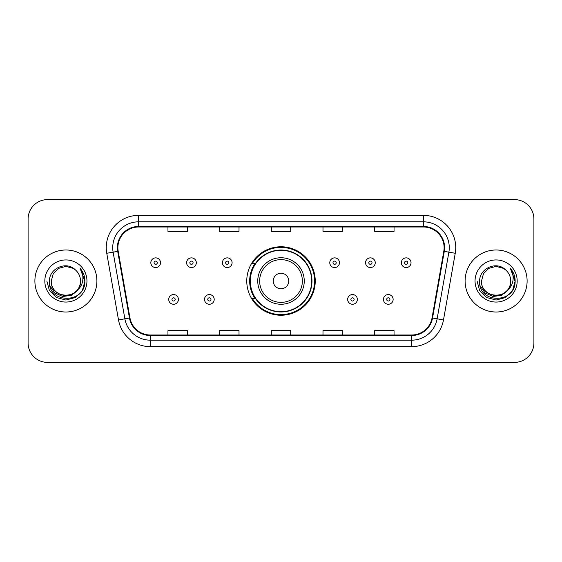 <?xml version="1.0" encoding="UTF-8"?>
<svg xmlns="http://www.w3.org/2000/svg" width="562" height="562" viewBox="0 0 562 562"><rect width="100%" height="100%" fill="white"/><g stroke="black" fill="none" stroke-linecap="round" stroke-linejoin="round"><path stroke-width="0.84" d="M246.76 281A34.24 34.24 0 0 0 281 315.24A34.24 34.24 0 0 0 315.24 281A34.24 34.24 0 0 0 281 246.76A34.24 34.24 0 0 0 246.76 281M254.972 298.443A31.332 31.332 0 0 1 254.972 263.557M28.1 218.983L28.1 343.017A19.382 19.382 0 0 0 47.482 362.392L514.518 362.392A19.382 19.382 0 0 0 533.9 343.017L533.9 218.983A19.382 19.382 0 0 0 514.518 199.608L47.482 199.608A19.382 19.382 0 0 0 28.1 218.983L28.1 343.017M34.886 281A31.008 31.008 0 0 0 65.887 312.008A31.008 31.008 0 0 0 96.896 281A31.008 31.008 0 0 0 65.887 249.992A31.008 31.008 0 0 0 34.886 281A31.008 31.008 0 0 0 65.887 312.008A31.008 31.008 0 0 0 96.896 281A31.008 31.008 0 0 0 65.887 249.992A31.008 31.008 0 0 0 34.886 281M465.104 281A31.008 31.008 0 0 0 496.113 312.008A31.008 31.008 0 0 0 527.114 281A31.008 31.008 0 0 0 496.113 249.992A31.008 31.008 0 0 0 465.104 281A31.008 31.008 0 0 0 496.113 312.008A31.008 31.008 0 0 0 527.114 281A31.008 31.008 0 0 0 496.113 249.992A31.008 31.008 0 0 0 465.104 281M117.894 247.666A20.675 20.675 0 0 1 138.561 226.999L423.439 226.999A20.675 20.675 0 0 1 443.797 251.256L432.038 317.923A20.675 20.675 0 0 1 411.686 335.001L150.314 335.001A20.675 20.675 0 0 1 129.963 317.923L118.203 251.256A20.675 20.675 0 0 1 117.894 247.666M117.374 247.666A21.187 21.187 0 0 0 117.697 251.347L129.45 318.015A21.187 21.187 0 0 0 150.314 335.521L411.686 335.521A21.187 21.187 0 0 0 432.55 318.015L444.303 251.347A21.187 21.187 0 0 0 423.439 226.479L138.561 226.479A21.187 21.187 0 0 0 117.374 247.666M106.752 253.279A32.301 32.301 0 0 1 138.561 215.365L423.439 215.365A32.301 32.301 0 0 1 455.248 253.279L443.488 319.94A32.301 32.301 0 0 1 411.686 346.635L150.314 346.635A32.301 32.301 0 0 1 118.512 319.94L106.752 253.279L113.117 252.155A25.838 25.838 0 0 1 138.561 221.828L423.439 221.828A25.838 25.838 0 0 1 448.883 252.155L437.131 318.823A25.838 25.838 0 0 1 411.686 340.172L150.314 340.172A25.838 25.838 0 0 1 124.869 318.823L113.117 252.155A25.838 25.838 0 0 1 112.723 247.666M514.518 199.608L47.482 199.608M47.482 362.392L514.518 362.392M533.9 343.017L533.9 218.983M271.313 226.999L271.313 231.368L290.687 231.368L290.687 226.999M219.63 226.999L219.63 231.368L239.012 231.368L239.012 226.999M167.954 226.999L167.954 231.368L187.336 231.368L187.336 226.999M322.988 226.999L322.988 231.368L342.37 231.368L342.37 226.999M374.664 226.999L374.664 231.368L394.046 231.368L394.046 226.999M290.687 335.001L290.687 330.632L271.313 330.632L271.313 335.001M239.012 335.001L239.012 330.632L219.63 330.632L219.63 335.001M187.336 335.001L187.336 330.632L167.954 330.632L167.954 335.001M342.37 335.001L342.37 330.632L322.988 330.632L322.988 335.001M394.046 335.001L394.046 330.632L374.664 330.632L374.664 335.001M77.078 290.378C69.33 300.86 50.524 294.158 51.29 281C50.39 299.841 81.385 299.841 80.492 281C81.385 299.841 50.39 299.841 51.29 281L53.242 273.701L58.589 268.355L65.887 266.395L73.193 268.355L75.456 269.964C66.492 260.571 49.238 268.313 49.4 281C47.763 303.543 84.314 304.133 84.904 282.096L84.932 281C84.876 276.209 83.288 272.008 80.155 268.383C82.537 272.289 83.373 276.497 82.67 281C81.989 284.829 80.127 287.955 77.078 290.378A14.605 14.605 0 0 0 80.492 281C81.385 299.841 50.39 299.841 51.29 281L53.242 273.701L58.589 268.355M80.492 281A14.605 14.605 0 0 0 75.456 269.964M78.013 289.599L71.416 295.303L62.775 296.511L54.823 292.914L49.856 285.735M44.827 281A21.061 21.061 0 0 0 65.887 302.061A21.061 21.061 0 0 0 86.955 281A21.061 21.061 0 0 0 65.887 259.939A21.061 21.061 0 0 0 44.827 281M80.155 268.383L84.925 281.555L84.04 275.232L84.925 281.555L84.04 275.232L84.925 281.555L80.296 268.545L84.925 281.555L80.296 268.545L84.932 281L82.382 290.519L75.413 297.495L65.887 300.045L56.369 297.495L49.4 290.519L46.843 281M80.296 268.545L84.925 281.562M288.749 281A7.749 7.749 0 0 0 281 273.251A7.749 7.749 0 0 0 273.251 281A7.749 7.749 0 0 0 281 288.749A7.749 7.749 0 0 0 288.749 281M304.253 281A23.253 23.253 0 0 0 281 257.747A23.253 23.253 0 0 0 257.747 281A23.253 23.253 0 0 0 281 304.253A23.253 23.253 0 0 0 304.253 281A23.253 23.253 0 0 1 281 304.253A23.253 23.253 0 0 1 257.747 281M311.685 281A30.685 30.685 0 0 0 281 250.315A30.685 30.685 0 0 0 250.315 281A30.685 30.685 0 0 0 281 311.685A30.685 30.685 0 0 0 311.685 281M314.594 281A33.594 33.594 0 0 1 252.289 298.443L255.408 298.443A30.973 30.973 0 0 0 311.973 281.077A30.973 30.973 0 0 0 255.408 263.557L252.289 263.557A33.594 33.594 0 0 1 314.594 281M510.71 281C511.61 299.841 480.615 299.841 481.508 281L483.461 273.701L488.807 268.355L496.113 266.395L503.412 268.355L505.674 269.964C496.717 260.571 479.463 268.313 479.625 281C477.981 303.543 514.532 304.133 515.122 282.096L515.157 281C515.101 276.209 513.506 272.008 510.373 268.383C512.755 272.289 513.598 276.497 512.888 281C512.207 284.829 510.345 287.955 507.303 290.378A14.605 14.605 0 0 0 510.71 281C511.61 299.841 480.615 299.841 481.508 281L483.461 273.701L488.807 268.355L496.113 266.395L503.412 268.355L505.674 269.964A14.605 14.605 0 0 1 510.71 281C511.61 299.841 480.615 299.841 481.508 281C480.749 294.158 499.548 300.86 507.303 290.378M508.231 289.599L501.634 295.303L493 296.511L485.048 292.914L480.081 285.735M475.045 281A21.061 21.061 0 0 0 496.113 302.061A21.061 21.061 0 0 0 517.173 281A21.061 21.061 0 0 0 496.113 259.939A21.061 21.061 0 0 0 475.045 281M510.373 268.383L515.143 281.555L514.258 275.232L515.157 281M477.068 281L479.618 290.519L486.587 297.495L496.113 300.045L505.631 297.495L512.6 290.519L515.157 281L510.514 268.545L515.143 281.555L510.654 268.706M510.514 268.545L515.143 281.562M160.528 262.721A4.847 4.847 0 0 1 155.681 267.561A4.847 4.847 0 0 1 150.834 262.721A4.847 4.847 0 0 1 155.681 257.874A4.847 4.847 0 0 1 160.528 262.721A4.847 4.847 0 0 0 155.681 257.874A4.847 4.847 0 0 0 150.834 262.721M196.314 262.721A4.847 4.847 0 0 1 191.466 267.561A4.847 4.847 0 0 1 186.626 262.721A4.847 4.847 0 0 1 191.466 257.874A4.847 4.847 0 0 1 196.314 262.721A4.847 4.847 0 0 0 191.466 257.874A4.847 4.847 0 0 0 186.626 262.721M232.099 262.721A4.847 4.847 0 0 1 227.252 267.561A4.847 4.847 0 0 1 222.412 262.721A4.847 4.847 0 0 1 227.252 257.874A4.847 4.847 0 0 1 232.099 262.721A4.847 4.847 0 0 0 227.252 257.874A4.847 4.847 0 0 0 222.412 262.721M339.462 262.721A4.847 4.847 0 0 1 334.615 267.561A4.847 4.847 0 0 1 329.775 262.721A4.847 4.847 0 0 1 334.615 257.874A4.847 4.847 0 0 1 339.462 262.721A4.847 4.847 0 0 0 334.615 257.874A4.847 4.847 0 0 0 329.775 262.721M375.247 262.721A4.847 4.847 0 0 1 370.4 267.561A4.847 4.847 0 0 1 365.56 262.721A4.847 4.847 0 0 1 370.4 257.874A4.847 4.847 0 0 1 375.247 262.721A4.847 4.847 0 0 0 370.4 257.874A4.847 4.847 0 0 0 365.56 262.721M411.033 262.721A4.847 4.847 0 0 1 406.193 267.561A4.847 4.847 0 0 1 401.345 262.721A4.847 4.847 0 0 1 406.193 257.874A4.847 4.847 0 0 1 411.033 262.721A4.847 4.847 0 0 0 406.193 257.874A4.847 4.847 0 0 0 401.345 262.721M168.726 299.413A4.847 4.847 0 0 1 173.574 294.565A4.847 4.847 0 0 1 178.421 299.413A4.847 4.847 0 0 1 173.574 304.253A4.847 4.847 0 0 1 168.726 299.413A4.847 4.847 0 0 0 173.574 304.253A4.847 4.847 0 0 0 178.421 299.413M204.519 299.413A4.847 4.847 0 0 1 209.359 294.565A4.847 4.847 0 0 1 214.206 299.413A4.847 4.847 0 0 1 209.359 304.253A4.847 4.847 0 0 1 204.519 299.413A4.847 4.847 0 0 0 209.359 304.253A4.847 4.847 0 0 0 214.206 299.413M347.667 299.413A4.847 4.847 0 0 1 352.507 294.565A4.847 4.847 0 0 1 357.355 299.413A4.847 4.847 0 0 1 352.507 304.253A4.847 4.847 0 0 1 347.667 299.413A4.847 4.847 0 0 0 352.507 304.253A4.847 4.847 0 0 0 357.355 299.413M383.453 299.413A4.847 4.847 0 0 1 388.3 294.565A4.847 4.847 0 0 1 393.14 299.413A4.847 4.847 0 0 1 388.3 304.253A4.847 4.847 0 0 1 383.453 299.413A4.847 4.847 0 0 0 388.3 304.253A4.847 4.847 0 0 0 393.14 299.413M423.439 215.365L423.439 226.479M113.117 252.155L117.697 251.347M150.314 346.635L150.314 335.521M411.686 335.521L411.686 346.635M432.55 318.015L443.488 319.94M118.512 319.94L129.45 318.015M444.303 251.347L455.248 253.279M138.561 215.365L138.561 226.479M302.363 281A21.363 21.363 0 0 0 281 259.637A21.363 21.363 0 0 0 259.637 281A21.363 21.363 0 0 0 281 302.363A21.363 21.363 0 0 0 302.363 281M154.065 262.721A1.616 1.616 0 0 0 155.681 264.337A1.616 1.616 0 0 0 157.297 262.721A1.616 1.616 0 0 0 155.681 261.105A1.616 1.616 0 0 0 154.065 262.721M189.851 262.721A1.616 1.616 0 0 0 191.466 264.337A1.616 1.616 0 0 0 193.082 262.721A1.616 1.616 0 0 0 191.466 261.105A1.616 1.616 0 0 0 189.851 262.721M225.643 262.721A1.616 1.616 0 0 0 227.252 264.337A1.616 1.616 0 0 0 228.867 262.721A1.616 1.616 0 0 0 227.252 261.105A1.616 1.616 0 0 0 225.643 262.721M332.999 262.721A1.616 1.616 0 0 0 334.615 264.337A1.616 1.616 0 0 0 336.231 262.721A1.616 1.616 0 0 0 334.615 261.105A1.616 1.616 0 0 0 332.999 262.721M368.791 262.721A1.616 1.616 0 0 0 370.4 264.337A1.616 1.616 0 0 0 372.016 262.721A1.616 1.616 0 0 0 370.4 261.105A1.616 1.616 0 0 0 368.791 262.721M404.577 262.721A1.616 1.616 0 0 0 406.193 264.337A1.616 1.616 0 0 0 407.808 262.721A1.616 1.616 0 0 0 406.193 261.105A1.616 1.616 0 0 0 404.577 262.721M175.189 299.413A1.616 1.616 0 0 0 173.574 297.797A1.616 1.616 0 0 0 171.958 299.413A1.616 1.616 0 0 0 173.574 301.028A1.616 1.616 0 0 0 175.189 299.413M210.975 299.413A1.616 1.616 0 0 0 209.359 297.797A1.616 1.616 0 0 0 207.743 299.413A1.616 1.616 0 0 0 209.359 301.028A1.616 1.616 0 0 0 210.975 299.413M354.123 299.413A1.616 1.616 0 0 0 352.507 297.797A1.616 1.616 0 0 0 350.892 299.413A1.616 1.616 0 0 0 352.507 301.028A1.616 1.616 0 0 0 354.123 299.413M389.909 299.413A1.616 1.616 0 0 0 388.3 297.797A1.616 1.616 0 0 0 386.684 299.413A1.616 1.616 0 0 0 388.3 301.028A1.616 1.616 0 0 0 389.909 299.413"/></g></svg>
